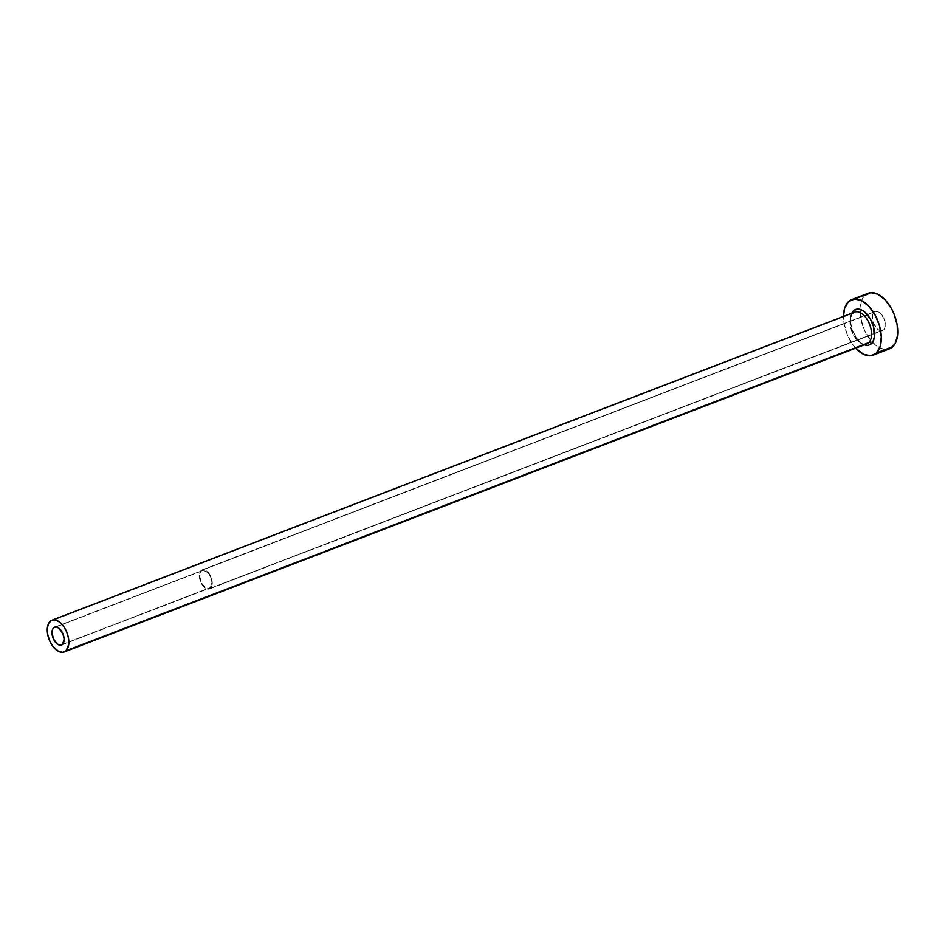 <?xml version="1.0" encoding="UTF-8"?>
<svg xmlns="http://www.w3.org/2000/svg" width="945" height="945" viewBox="0 0 945 945"><rect width="100%" height="100%" fill="white"/><g stroke="black" fill="none" stroke-linecap="round" stroke-linejoin="round"><path stroke-width="0.71" stroke-dasharray="4.72 3.54" d="M201.273 571.17L55.92 626.96L203.175 570.272L207.829 572.564L210.664 577.088L211.869 582.38L210.322 587.613A9.568 5.375 -111 0 0 210.369 576.415A9.568 5.375 -111 0 0 202.372 570.461A9.568 5.375 -111 0 0 201.273 571.17A9.568 5.375 -111 0 0 201.226 582.368A9.568 5.375 -111 0 0 209.223 588.322A9.568 5.375 -111 0 0 210.322 587.613L208.42 588.511L206.116 588.026L201.734 583.384L199.726 576.403L201.273 571.17M62.571 644.313L210.322 587.613L62.571 644.313M200.978 570.626A10.206 5.741 69 0 1 202.135 569.859A10.206 5.741 69 0 1 210.676 576.214A10.206 5.741 69 0 1 210.617 588.156L883.658 329.829A10.206 5.741 -111 0 0 883.717 317.886A10.206 5.741 -111 0 0 875.176 311.543A10.206 5.741 -111 0 0 874.019 312.299L200.978 570.626L874.952 311.637L877.243 311.413L879.76 312.653L884.036 318.607L885.252 325.99L884.414 328.836L882.724 330.49L880.433 330.715L877.905 329.474L873.641 323.521L872.365 317.874L872.719 314.59L874.019 312.299A10.206 5.741 -111 0 0 873.96 324.241A10.206 5.741 -111 0 0 882.5 330.596A10.206 5.741 -111 0 0 883.658 329.829L210.617 588.156A10.206 5.741 69 0 1 209.459 588.924A10.206 5.741 69 0 1 200.919 582.569A10.206 5.741 69 0 1 200.978 570.626L199.678 572.918L199.324 576.202L200.6 581.848L204.864 587.802L207.392 589.042L209.684 588.818L211.373 587.164L212.212 584.317L210.995 576.934L206.731 570.981L202.998 569.658L200.978 570.626M854.682 312.122A17.01 9.556 -111 0 0 852.744 313.386L50.026 621.479L852.744 313.386A17.01 9.556 -111 0 0 852.65 333.29A17.01 9.556 -111 0 0 866.872 343.874C859.135 349.402 844.487 319.103 853.229 313.067M868.171 293.281A29.767 16.726 -111 0 0 864.781 295.49L848.362 301.786L864.781 295.49A29.767 16.726 -111 0 0 859.938 309.393A29.767 16.726 -111 0 0 872.601 342.385A29.767 16.726 -111 0 0 889.505 348.847M855.697 348.162A29.767 16.726 69 0 1 843.507 316.41L844.098 323.473L847.275 334.542L852.756 344.523L856.123 348.611M863.919 345.008L858.367 341.027L852.685 331.978L850.276 321.383L851.977 312.795M864.781 295.49L862.584 298.396L860.115 306.688L860.505 317.166L863.695 328.246L866.187 333.467L872.53 342.314L879.842 347.925L886.989 349.437M868.124 293.293L867.51 293.564M871.467 343.803A19.136 10.749 69 0 1 854.292 335.345A19.136 10.749 69 0 1 853.382 310.929M852.744 313.386A17.01 9.556 -111 0 0 852.307 332.534A17.01 9.556 -111 0 0 865.974 344.134M54.633 627.161L202.372 570.461M202.135 569.859L875.176 311.543M209.459 588.924L882.5 330.596M61.484 645.033L209.223 588.322"/><path stroke-width="1.42" d="M53.534 627.882A9.568 5.375 69 0 1 54.633 627.161A9.568 5.375 69 0 1 62.63 633.115A9.568 5.375 69 0 1 62.571 644.313L60.681 645.222L57.184 643.982L53.192 638.407L52.046 631.473L52.825 628.815L54.42 627.256L56.558 627.043L58.921 628.212L62.925 633.788L64.13 639.092L62.571 644.313A9.568 5.375 69 0 1 61.484 645.033A9.568 5.375 69 0 1 53.487 639.08A9.568 5.375 69 0 1 53.534 627.882L55.92 626.96L53.534 627.882M851.728 313.256L853.382 310.929A19.136 10.749 69 0 1 870.558 319.386A19.136 10.749 69 0 1 871.467 343.803A2.126 1.713 45.6 0 0 868.821 342.61A17.01 9.556 -111 0 0 869.258 323.462A17.01 9.556 -111 0 0 855.591 311.862A17.01 9.556 -111 0 0 852.744 313.386M64.154 651.979L866.872 343.874A17.01 9.556 -111 0 0 868.821 342.61L66.091 650.715A17.01 9.556 69 0 1 64.154 651.979A17.01 9.556 69 0 1 49.92 641.395A17.01 9.556 69 0 1 50.026 621.479A17.01 9.556 69 0 1 51.963 620.215A17.01 9.556 69 0 1 66.185 630.799A17.01 9.556 69 0 1 66.091 650.715L868.821 342.61A17.01 9.556 -111 0 0 868.916 322.706A17.01 9.556 -111 0 0 854.682 312.122L51.963 620.215M873.085 355.155L889.505 348.847A29.767 16.726 -111 0 0 892.895 346.638L876.487 352.946A29.767 16.726 69 0 1 873.085 355.155A29.767 16.726 69 0 1 855.697 348.162L863.423 354.221L870.569 355.745L892.895 346.638A29.767 16.726 -111 0 0 893.072 311.803A29.767 16.726 -111 0 0 868.171 293.281L851.752 299.577A29.767 16.726 69 0 1 876.653 318.099A29.767 16.726 69 0 1 876.487 352.946L880.256 346.248L881.307 336.68L879.488 325.694L875.07 314.957L868.727 306.121L861.427 300.51L854.268 298.986L848.362 301.786A29.767 16.726 69 0 1 851.752 299.577M843.507 316.41A29.767 16.726 69 0 1 848.362 301.786L844.594 308.483L843.507 316.41M853.382 310.929L857.186 309.121L861.781 310.102L864.167 311.602L870.558 319.386L873.393 326.285L874.456 336.609L872.873 341.936L871.467 343.803L867.664 345.61L863.068 344.63M886.989 349.437L890.166 348.575L895.092 343.732L897.561 335.44L897.171 324.962L893.982 313.882L891.489 308.661L885.146 299.813L877.834 294.202L870.688 292.69L864.781 295.49M66.091 650.715L68.749 644.313L68.524 638.324L66.717 631.992L63.575 626.299L59.606 622.082L55.389 620.003L51.585 620.381L48.762 623.145L47.356 627.882L47.581 633.871L49.4 640.202L52.53 645.896L58.625 651.448L62.713 652.31L66.091 650.715M865.974 344.134A17.01 9.556 -111 0 0 868.821 342.61A2.126 1.713 -134.4 0 1 871.467 343.803M853.229 313.067L854.682 312.122"/></g></svg>

